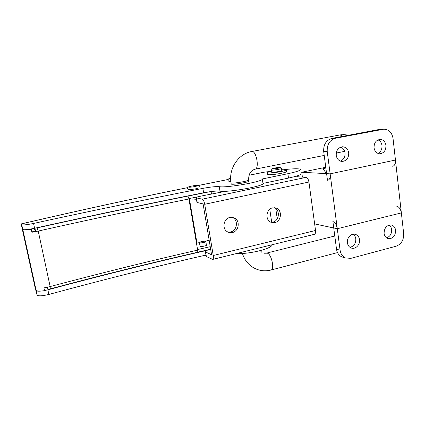 <?xml version="1.0" encoding="UTF-8"?>
<svg xmlns="http://www.w3.org/2000/svg" width="425" height="425" viewBox="0 0 425 425"><rect width="100%" height="100%" fill="white"/><g stroke="black" fill="none" stroke-linecap="round" stroke-linejoin="round"><path stroke-width="0.64" d="M248.8 180.747L249.156 180.869C251.117 181.725 234.961 184.758 231.466 184.179L230.865 184.02L231.131 183.542M272.08 244.752C272.409 248.513 249.459 254.272 236.39 253.566M284.676 169.58C293.484 168.613 298.717 168.512 300.379 169.288C301.203 170.271 297.038 171.742 287.884 173.703L262.305 178.962C264.483 181.326 226.716 188.132 219.284 186.676L219.247 186.671C215.863 186.41 210.407 186.979 202.89 188.371C150.907 198.491 94.467 210.178 33.554 223.438C27.29 224.724 23.359 225.176 21.755 224.793L21.261 223.901L22.058 228.092L35.179 287.98L37.182 295.253C38.888 296.214 42.782 295.949 48.864 294.445C105.002 279.241 157.324 266.119 205.838 255.085M42.048 290.966C38.85 291.348 36.895 291.242 36.173 290.642L22.318 228.661L22.801 229.58C24.411 230.005 28.342 229.564 34.595 228.262C95.381 214.811 151.72 202.985 203.617 192.775C211.129 191.372 216.58 190.825 219.969 191.138L220.007 191.144C227.455 192.769 265.173 185.932 262.969 183.398L288.506 178.075C297.643 176.088 301.798 174.569 300.964 173.512M262.315 179.021L262.969 183.398M249.018 175.249L264.074 172.21L271.671 171.238C268.425 171.982 266.958 172.523 267.277 172.89C269.349 173.32 273.966 172.885 281.116 171.572C284.888 170.776 286.615 170.175 286.296 169.777L281.626 169.74M44.524 290.567L47.866 289.802C104.709 274.603 157.659 261.487 206.715 250.452M269.769 209.286L271.702 222.28M232.167 217.318L232.656 217.547C238.627 220.246 237.092 230.786 230.568 231.97L227.896 232.05M229.936 217.446L234.457 218.009C240.46 220.729 238.914 231.343 232.353 232.539C230.525 232.937 228.825 232.656 227.248 231.689C221.733 228.586 223.624 218.53 229.936 217.446M274.104 207.703C280.447 209.684 279.406 220.936 272.792 222.126L270.975 222.275M272.648 207.852L276.064 208.048C282.524 209.955 281.536 221.398 274.826 222.61L270.938 222.259C264.833 219.985 266.13 208.957 272.648 207.852M297.357 175.838L296.793 176.518L298.042 176.789L306.069 177.363C307.461 177.73 308.417 179.286 308.927 182.033L315.541 230.477C315.764 232.634 315.382 233.909 314.399 234.308L212.728 259.409C213.398 259.08 213.568 257.778 213.244 255.505L204.712 204.287C204.127 201.37 203.325 199.665 202.305 199.176L306.069 177.363M225.872 191.261L201.429 196.005C197.694 196.775 195.946 197.391 196.185 197.859L202.305 199.176M205.61 252.083L206.364 256.557L205.296 251.871L211.586 254.766L203.097 203.915L196.961 202.459L196.185 197.859M206.364 256.557L212.728 259.409M205.296 251.871C204.999 251.063 206.683 250.224 210.343 249.363L210.673 249.289M206.051 256.333L205.982 255.946M335.527 138.237C329.699 140.043 326.926 144.436 327.213 151.412L323.685 151.443C323.393 144.542 326.14 140.197 331.925 138.407L335.527 138.237L383.902 129.168C388.944 129.492 391.988 132.595 393.04 138.465L395.452 160.05L330.14 173.841L395.452 160.05L401.359 212.909L337.291 228.73L314.649 223.922M327.213 151.412L330.14 173.841L301.723 172.247L302.393 177.103M301.723 172.247L325.763 167.285M323.685 151.443L327.468 180.253L327.983 180.216C329.736 179.557 330.453 177.432 330.14 173.841L340.096 250.219C340.68 253.922 342.449 256.498 345.403 257.943L350.853 258.352L396.089 246.229C401.328 244.189 403.856 239.987 403.676 233.623L401.359 212.909L337.291 228.73C336.552 224.74 335.086 222.344 332.892 221.542L336.526 249.247L340.096 250.219M389.103 225.091C390.538 226.121 391.388 227.641 391.653 229.643C391.76 233.888 390.049 236.619 386.522 237.841M384.088 233.362C384.312 227.609 386.819 224.857 391.616 225.107C393.879 225.861 395.223 227.625 395.638 230.387C395.372 236.242 392.796 238.967 387.913 238.553C385.767 237.75 384.492 236.018 384.088 233.362M353.122 234.212C354.62 235.259 355.513 236.799 355.805 238.834C355.906 243.467 353.956 246.298 349.961 247.334M347.416 242.803C346.598 237.777 351.528 232.788 355.64 234.435C357.818 235.296 359.114 237.049 359.529 239.684C360.347 244.8 355.22 249.831 351.061 247.94C349.031 247.031 347.815 245.321 347.416 242.803M340.68 147.119C343.103 148.059 344.553 149.988 345.026 152.904C345.238 156.947 343.697 159.694 340.398 161.128M336.228 155.385C336.17 150.2 338.353 147.326 342.789 146.763C346.051 147.135 348.027 149.175 348.723 152.883C348.739 158.227 346.449 161.091 341.854 161.463C338.767 160.969 336.892 158.945 336.228 155.385M378.011 139.889C380.237 140.856 381.56 142.731 381.974 145.52C382.171 149.265 380.805 151.895 377.878 153.404M374.053 147.81C374.011 142.843 376.056 140.043 380.184 139.411C383.371 139.703 385.294 141.711 385.958 145.424C385.964 150.519 383.839 153.308 379.583 153.792C376.539 153.393 374.696 151.401 374.053 147.81M396.615 206.136C399.102 206.821 400.679 209.079 401.359 212.909M326.602 173.644L322.857 168.672L325.863 168.05M395.452 160.05C395.664 163.508 394.751 165.596 392.721 166.303M382.718 129.301L378.744 129.556L331.925 138.407M378.744 129.556L383.435 129.2M344.702 257.587L341.801 256.902C338.868 255.468 337.115 252.917 336.526 249.247M203.697 242.478C201.492 242.935 200.069 242.994 199.437 242.659C199.304 242.34 200.005 241.99 201.546 241.602C203.745 241.145 205.163 241.087 205.796 241.421C205.934 241.74 205.238 242.091 203.697 242.478M192.19 199.989L196.499 199.718M279.836 167.445C278.2 167.322 272.09 168.396 272.367 168.757L272.76 168.858C274.539 169.001 281.382 167.726 280.149 167.482L279.836 167.445M281.43 168.396C282.381 168.794 274.082 170.298 271.952 170.112L271.543 169.862M271.766 171.891L271.49 172.189C272.648 172.428 275.203 172.183 279.167 171.461C281.265 171.015 282.232 170.685 282.051 170.462L281.717 170.372M267.49 174.356L267.527 174.579C269.604 175.031 274.215 174.601 281.361 173.288C285.132 172.486 286.859 171.881 286.535 171.466L286.322 169.989M206.364 244.816L206.608 244.949C207.411 245.639 201.142 246.994 199.984 246.378L199.989 245.9M30.488 229.064L31.052 228.99L31.269 229.373C26.621 230.074 23.821 230.222 22.865 229.813L22.435 228.921M31.811 231.859L35.557 231.227L34.112 228.363M210.662 249.247L197.556 252.216M47.159 287.268L48.121 289.398L47.743 287.141L50.145 286.556C102.728 272.622 151.9 260.472 197.652 250.107C197.843 251.403 197.763 252.137 197.407 252.312C151.757 262.703 102.707 274.89 50.251 288.878L50.145 286.556L38.229 231.062L31.896 232.273L31.269 229.373M22.382 228.932L35.509 288.825L36.136 290.402C37.166 291.221 39.966 291.306 44.545 290.658L43.94 287.858L47.743 287.141M209.653 191.755L187.627 196.122C188.163 196.387 188.594 197.333 188.918 198.958L197.652 250.107M34.845 228.204L37.033 227.906C90.865 216.001 141.063 205.408 187.627 196.122M34.935 228.342L35.557 231.227M210.237 246.686L197.556 249.544M196.488 243.275L199.399 242.59M205.185 241.23L209.169 240.295M211.507 194.05L211.097 191.563M198.395 196.706L188.854 198.618M224.974 191.298L215.236 193.327M21.643 224.692L22.69 229.473M33.554 223.438L34.595 228.262M202.89 188.371L203.617 192.775M219.247 186.671L219.969 191.138M287.884 173.703L288.506 178.075M36.045 290.44L37.055 295.046M47.866 289.802L48.864 294.445M264.26 172.199L249.013 175.275M228.113 179.493L198.337 185.502M187.707 187.643L187.505 187.685C136.893 197.837 81.483 209.923 21.282 223.933M196.972 243.164L189.353 198.518M196.488 197.965L197.264 202.576M297.819 175.684L297.973 176.784M308.927 182.033L204.712 204.287M213.244 255.505L315.541 230.477M263.946 253.236L267.405 253.199C271.548 254.214 274.773 269.546 270.953 270.045L337.514 252.599M344.808 151.799L342.933 151.72L344.473 150.817M343.182 136.276L340.016 134.938L251.786 151.512C238.313 153.738 228.432 168.762 231.019 182.851L230.982 182.617M324.211 155.438L255.085 169.187C259.532 168.826 256.472 150.944 252.036 151.486L251.786 151.512M255.085 169.187C250.66 170.51 248.519 174.053 248.657 179.817C250.538 180.625 234.972 183.542 231.598 183.005L231.019 182.851L231.221 184.142M230.817 181.39C229.404 181.693 228.464 181.342 228.002 180.338C228.066 179.026 228.947 178.33 230.653 178.256C228.395 178.872 228.4 179.122 230.658 179.015M191.712 186.081C185.964 187.207 189.013 187.717 194.714 186.548C200.51 185.396 197.269 184.933 191.712 186.081M22.727 229.675L35.971 290.153M188.918 198.958C142.322 208.319 92.087 219.024 38.229 231.062L37.033 227.906M21.755 224.793L22.801 229.58M36.173 290.642L37.182 295.253M228.129 179.462L198.284 185.486M21.261 223.901C81.414 209.907 136.781 197.832 187.367 187.685M234.457 218.009L232.656 217.547M276.064 208.048L274.205 207.703M260.217 250.654L261.928 252.407M242.431 253.465C244.147 259.006 247.276 263.41 251.823 266.666C257.725 270.603 264.1 271.729 270.953 270.045M348.994 135.182L343.437 134.576M266.502 253.141L334.788 235.992M248.694 180.051L248.891 181.342M342.933 151.72L336.255 153.048M342.322 134.635L340.016 134.938M391.616 225.107L390.708 224.947M355.64 234.435L354.445 234.175M342.789 146.763L342.242 146.774M380.184 139.411L379.791 139.427M345.403 257.943L341.801 256.902M201.307 256.126L205.934 255.664M199.437 242.659L200.074 246.41M205.822 241.575L206.449 245.326M199.256 186.612C198.459 188.418 200.037 187.499 195.16 188.95C187.696 189.858 188.902 190.214 187.579 188.562C188.418 186.384 186.904 187.505 191.675 186.081C197.487 185.396 198.278 184.583 199.229 186.463M192.206 200.09L191.856 198.018M272.367 168.757L271.458 169.979M271.495 170.027L271.825 172.274M275.761 208.622L277.254 218.795M281.446 168.507L281.77 170.76M280.25 167.556L281.339 168.358M267.277 172.89L267.527 174.579M22.865 229.813L36.136 290.402M50.251 288.878L48.121 289.398"/></g></svg>
